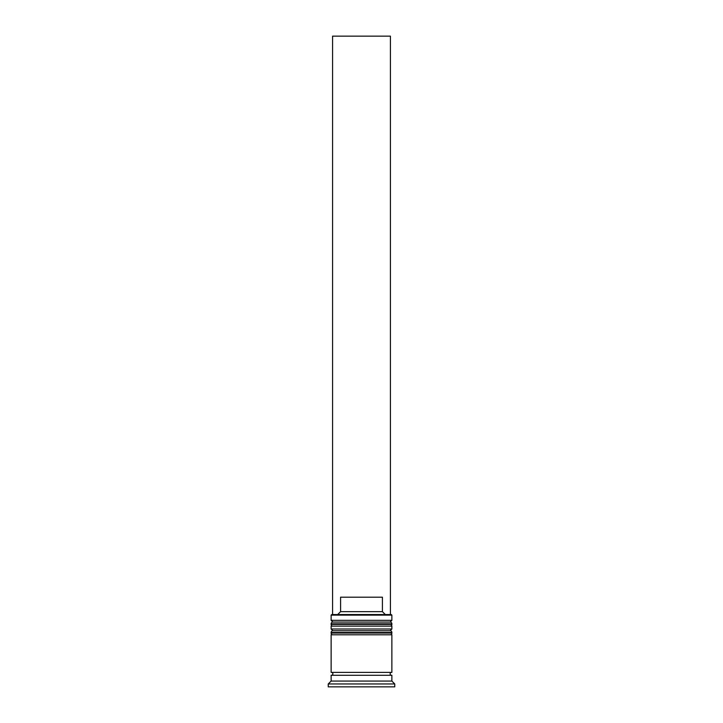 <?xml version="1.0" encoding="UTF-8"?>
<svg xmlns="http://www.w3.org/2000/svg" width="723" height="723" viewBox="0 0 723 723"><rect width="100%" height="100%" fill="white"/><g stroke="black" fill="none" stroke-linecap="round" stroke-linejoin="round"><path stroke-width="1.08" d="M391.866 623.804L331.134 623.804A1.735 1.735 0 0 1 332.869 622.069L331.134 620.334L391.866 620.334L390.131 622.069L332.869 622.069L390.131 622.069A1.735 1.735 0 0 1 391.866 623.804L391.866 624.383A1.735 1.735 0 0 1 390.131 626.118M332.869 626.118A1.735 1.735 0 0 1 331.134 624.383L391.866 624.383M331.134 623.804L331.134 624.383M391.866 632.48L331.134 632.48A1.735 1.735 0 0 1 332.869 630.745L331.134 629.01L391.866 629.01L390.131 630.745L332.869 630.745L390.131 630.745A1.735 1.735 0 0 1 391.866 632.48L391.866 633.059A1.735 1.735 0 0 1 390.131 634.794M332.869 634.794A1.735 1.735 0 0 1 331.134 633.059L391.866 633.059M331.134 632.48L331.134 633.059M331.423 675.282A1.446 1.446 0 0 0 332.869 673.836A1.446 1.446 0 0 0 331.423 672.39M391.577 675.282A1.446 1.446 0 0 1 390.131 673.836A1.446 1.446 0 0 1 391.577 672.39M331.134 615.128L331.712 614.55L391.288 614.55L391.866 615.128L331.134 615.128L331.134 620.334M331.134 681.066L331.134 675.282L391.866 675.282L391.866 681.066L331.134 681.066L328.242 683.958L328.242 686.85L394.758 686.85L394.758 683.958L328.242 683.958M391.866 681.066L394.758 683.958M391.866 615.128L391.866 620.334M391.866 629.01L391.866 626.118L331.134 626.118L331.134 629.01M391.866 634.794L331.134 634.794L331.134 672.39L391.866 672.39L391.866 634.794M337.668 614.55L340.587 611.658L340.587 597.198L382.413 597.198L382.413 611.658L385.332 614.55M382.413 611.658L340.587 611.658M390.42 614.55L390.42 36.15L332.58 36.15L332.58 614.55"/></g></svg>
